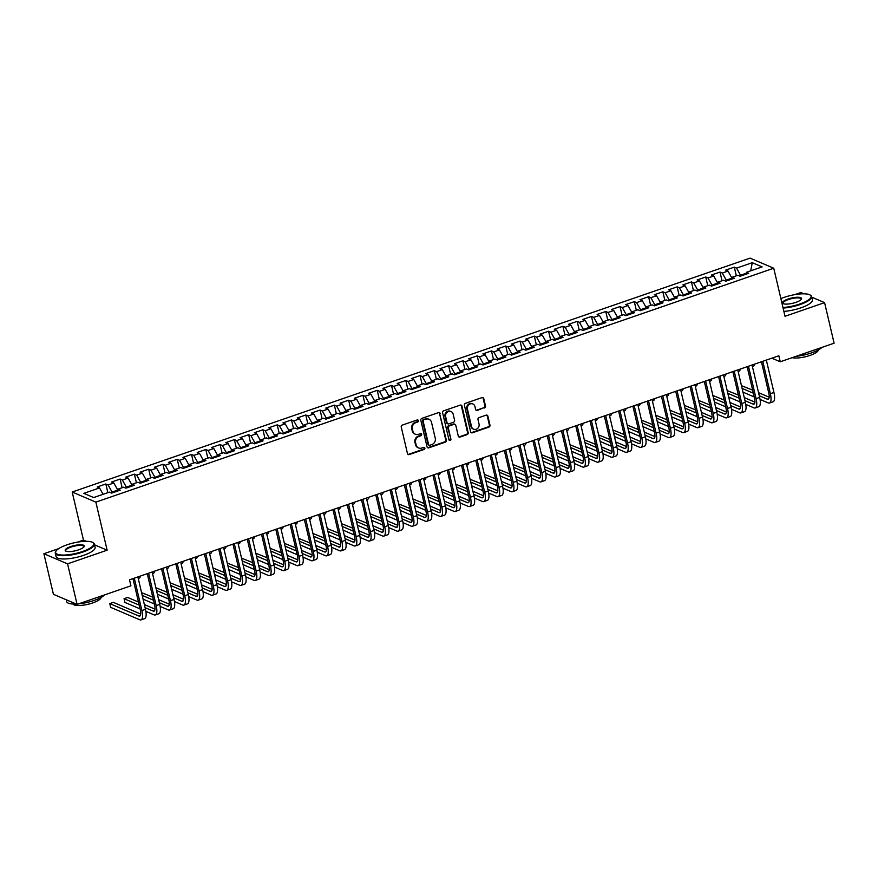 <?xml version="1.0" encoding="UTF-8"?>
<svg xmlns="http://www.w3.org/2000/svg" width="878" height="878" viewBox="0 0 878 878"><rect width="100%" height="100%" fill="white"/><g stroke="black" fill="none" stroke-linecap="round" stroke-linejoin="round"><path stroke-width="1.32" d="M418.433 420.661A1.097 0.999 113.1 0 0 417.204 419.958L402.311 425.106A1.569 1.416 113.1 0 0 401.257 427.059L407.48 453.597A1.569 1.416 113.1 0 0 409.225 454.584L424.118 449.448A1.097 0.999 113.1 0 0 424.315 447.407A1.097 0.999 113.1 0 0 423.635 447.385L421.703 448.054A5.038 4.544 113.1 0 1 416.117 444.883L415.601 442.666A5.038 4.544 113.1 0 1 418.982 436.399L420.902 435.74A1.097 0.999 113.1 0 0 421.1 433.688A1.097 0.999 113.1 0 0 420.419 433.677L418.488 434.336A5.038 4.544 113.1 0 1 412.901 431.164L412.386 428.958A5.038 4.544 113.1 0 1 415.755 422.691L417.687 422.022A1.097 0.999 113.1 0 0 418.433 420.661M415.404 434.259L414.767 433.984A5.038 4.544 113.1 0 1 412.254 430.9L411.738 428.683A5.038 4.544 113.1 0 1 415.118 422.417L417.05 421.758A1.097 0.999 113.1 0 0 417.533 419.904M407.963 454.387A1.569 1.416 113.1 0 0 408.588 454.321L423.481 449.174A1.097 0.999 113.1 0 0 423.964 447.33M418.619 447.967L417.983 447.692A5.038 4.544 113.1 0 1 415.481 444.608L414.954 442.391A5.038 4.544 113.1 0 1 418.334 436.125L420.266 435.466A1.097 0.999 113.1 0 0 420.749 433.622M484.447 407.996A1.569 1.416 113.1 0 0 485.501 406.042L483.756 398.59A1.569 1.416 113.1 0 0 482.011 397.602L465.472 403.309A1.569 1.416 113.1 0 0 464.407 405.263L470.641 431.811A1.569 1.416 113.1 0 0 472.386 432.799L488.925 427.092A1.569 1.416 113.1 0 0 489.979 425.128L487.872 416.139A1.569 1.416 113.1 0 0 486.127 415.151L479.048 417.588A1.569 1.416 113.1 0 0 477.994 419.552L479.037 424.008A4.214 3.797 113.1 0 1 473.637 429.177A4.214 3.797 113.1 0 1 471.541 426.598L467.436 409.126A4.214 3.797 113.1 0 1 472.847 403.957A4.214 3.797 113.1 0 1 474.943 406.536L475.624 409.444A1.569 1.416 113.1 0 0 477.369 410.443L483.811 407.721A1.569 1.416 113.1 0 0 484.865 405.768L483.119 398.316A1.569 1.416 113.1 0 0 482.637 397.536M778.841 355.766L129.527 579.809L130.932 585.813L77.088 604.393L67.573 563.841L107.138 550.188L95.867 502.128L773.748 268.229L785.02 316.289L824.585 302.636L834.1 343.199L780.257 361.78L778.841 355.766M440.152 413.637A1.569 1.416 113.1 0 0 438.407 412.649L421.868 418.356A1.569 1.416 113.1 0 0 420.814 420.31L427.037 446.847A1.569 1.416 113.1 0 0 428.782 447.846L445.322 442.128A1.569 1.416 113.1 0 0 446.386 440.174L439.516 413.362A1.569 1.416 113.1 0 0 439.033 412.583M443.664 410.827L460.215 405.12A1.569 1.416 113.1 0 1 461.96 406.119L468.183 432.656A1.569 1.416 113.1 0 1 467.129 434.61L460.05 437.057A1.569 1.416 113.1 0 1 458.294 436.059L455.77 425.303A1.569 1.416 113.1 0 0 454.025 424.304L449.327 425.929A1.569 1.416 113.1 0 0 448.274 427.893L450.897 439.088A1.097 0.999 113.1 0 1 449.492 440.449A1.097 0.999 113.1 0 1 448.943 439.768L442.611 412.792A1.569 1.416 113.1 0 1 443.664 410.827M95.867 502.128L72.194 492.02L750.075 258.121L773.748 268.229M107.851 492.657L105.821 483.997L97.249 486.95L99.521 487.927L83.816 493.348L93.672 497.552L109.377 492.13L111.649 493.096L120.22 490.144L117.948 489.167L123.666 487.202L125.938 488.168L134.51 485.216L132.238 484.239L137.945 482.274L140.217 483.24L148.788 480.288L146.516 479.311L152.234 477.347L154.506 478.312L163.067 475.36L160.795 474.383L166.513 472.419L168.785 473.385L177.356 470.421L175.084 469.456L180.791 467.491L183.063 468.457L191.634 465.494L189.363 464.528L195.081 462.552L197.352 463.529L205.924 460.566L203.652 459.6L209.359 457.625L211.631 458.601L220.202 455.638L217.931 454.672L223.649 452.697L225.92 453.674L234.492 450.71L232.22 449.745L237.927 447.769L240.199 448.746L248.77 445.783L246.498 444.817L252.216 442.841L254.488 443.818L263.06 440.855L260.788 439.889L266.495 437.913L268.767 438.89L277.338 435.927L275.066 434.961L280.784 432.986L283.056 433.962L291.617 430.999L289.345 430.033L295.063 428.058L297.335 429.024L305.906 426.071L303.634 425.106L309.341 423.13L311.613 424.096L320.185 421.144L317.913 420.178L323.631 418.202L325.903 419.168L334.474 416.216L332.202 415.25L337.909 413.275L340.181 414.24L348.753 411.288L346.481 410.322L352.199 408.347L354.471 409.313L363.042 406.36L360.77 405.384L366.477 403.419L368.749 404.385L377.32 401.433L375.049 400.456L380.767 398.491L383.038 399.457L391.599 396.505L389.327 395.528L395.045 393.563L397.317 394.529L405.888 391.577L403.617 390.6L409.324 388.636L411.595 389.602L420.167 386.649L417.895 385.672L423.613 383.708L425.885 384.674L434.456 381.721L432.185 380.745L437.892 378.78L440.163 379.746L448.735 376.794L446.463 375.817L452.181 373.852L454.453 374.818L463.024 371.855L460.752 370.889L466.459 368.925L468.731 369.89L477.303 366.927L475.031 365.961L480.749 363.986L483.021 364.963L491.581 361.999L489.32 361.034L495.027 359.058L497.299 360.035L505.871 357.072L503.599 356.106L509.317 354.13L511.578 355.107L520.149 352.144L517.877 351.178L523.595 349.203L525.867 350.179L534.439 347.216L532.167 346.25L537.874 344.275L540.146 345.252L548.717 342.288L546.445 341.322L552.163 339.347L554.435 340.324L563.007 337.361L560.735 336.395L566.442 334.419L568.714 335.396L577.285 332.433L575.013 331.467L580.731 329.491L583.003 330.457L591.574 327.505L589.303 326.539L595.01 324.564L597.281 325.529L605.853 322.577L603.581 321.611L609.299 319.636L611.571 320.602L620.131 317.649L617.86 316.684L623.578 314.708L625.849 315.674L634.421 312.722L632.149 311.756L637.856 309.78L640.128 310.746L648.699 307.794L646.428 306.817L652.145 304.853L654.417 305.818L662.989 302.866L660.717 301.889L666.424 299.925L668.696 300.891L677.267 297.938L674.995 296.962L680.713 294.997L682.985 295.963L691.557 293.011L689.285 292.034L694.992 290.069L697.264 291.035L705.835 288.083L703.563 287.106L709.281 285.141L711.553 286.107L720.114 283.155L717.842 282.178L723.56 280.214L725.832 281.179L734.403 278.227L732.131 277.25L737.838 275.286L740.11 276.252L748.682 273.288L746.41 272.323L745.971 274.232M105.821 483.997L108.093 484.963L113.811 482.999L117.751 490.034M122.141 487.729L120.11 479.07L111.539 482.022L113.811 482.999M120.11 479.07L122.382 480.036L128.089 478.06L132.029 485.106M136.419 482.801L134.389 474.142L125.817 477.094L128.089 478.06M134.389 474.142L136.661 475.108L142.379 473.132L146.319 480.178M150.709 477.873L148.678 469.214L140.107 472.166L142.379 473.132M148.678 469.214L150.95 470.18L156.657 468.204L160.597 475.25M164.987 472.946L162.957 464.286L154.385 467.239L156.657 468.204M162.957 464.286L165.229 465.252L170.947 463.277L174.876 470.323M179.277 468.007L177.246 459.359L168.675 462.311L170.947 463.277M177.246 459.359L179.518 460.324L185.225 458.349L189.165 465.395M193.555 463.079L191.525 454.431L182.953 457.383L185.225 458.349M191.525 454.431L193.797 455.397L199.515 453.421L203.444 460.467M207.834 458.151L205.803 449.492L197.243 452.455L199.515 453.421M205.803 449.492L208.075 450.469L213.793 448.493L217.733 455.539M222.123 453.224L220.093 444.564L211.521 447.528L213.793 448.493M220.093 444.564L222.364 445.541L228.071 443.566L232.011 450.612M236.401 448.296L234.371 439.637L225.8 442.6L228.071 443.566M234.371 439.637L236.643 440.613L242.361 438.638L246.301 445.684M250.691 443.368L248.661 434.709L240.089 437.672L242.361 438.638M248.661 434.709L250.932 435.686L256.639 433.71L260.579 440.756M264.969 438.44L262.939 429.781L254.368 432.744L256.639 433.71M262.939 429.781L265.211 430.758L270.929 428.782L274.858 435.828M279.259 433.512L277.228 424.853L268.657 427.816L270.929 428.782M277.228 424.853L279.5 425.83L285.207 423.854L289.147 430.9M293.537 428.585L291.507 419.925L282.935 422.889L285.207 423.854M291.507 419.925L293.779 420.902L299.497 418.927L303.426 425.973M307.816 423.657L305.785 414.998L297.225 417.961L299.497 418.927M305.785 414.998L308.057 415.963L313.775 413.999L317.715 421.045M322.105 418.729L320.075 410.07L311.503 413.033L313.775 413.999M320.075 410.07L322.347 411.036L328.054 409.071L331.994 416.117M336.384 413.801L334.353 405.142L325.782 408.094L328.054 409.071M334.353 405.142L336.625 406.108L342.343 404.143L346.283 411.189M350.673 408.874L348.643 400.214L340.071 403.167L342.343 404.143M348.643 400.214L350.915 401.18L356.622 399.216L360.562 406.262M364.952 403.946L362.921 395.287L354.35 398.239L356.622 399.216M362.921 395.287L365.193 396.252L370.911 394.288L374.851 401.334M379.241 399.018L377.211 390.359L368.639 393.311L370.911 394.288M377.211 390.359L379.483 391.325L385.19 389.36L389.13 396.395M393.52 394.09L391.489 385.431L382.918 388.383L385.19 389.36M391.489 385.431L393.761 386.397L399.479 384.432L403.408 391.467M407.809 389.163L405.779 380.503L397.207 383.456L399.479 384.432M405.779 380.503L408.04 381.469L413.757 379.494L417.698 386.539M422.088 384.235L420.057 375.575L411.486 378.528L413.757 379.494M420.057 375.575L422.329 376.541L428.036 374.566L431.976 381.612M436.366 379.307L434.336 370.648L425.775 373.6L428.036 374.566M434.336 370.648L436.607 371.613L442.325 369.638L446.265 376.684M450.655 374.379L448.625 365.72L440.054 368.672L442.325 369.638M448.625 365.72L450.897 366.686L456.604 364.71L460.544 371.756M464.934 369.44L462.904 360.792L454.332 363.744L456.604 364.71M462.904 360.792L465.175 361.758L470.893 359.782L474.833 366.828M479.223 364.513L477.193 355.864L468.622 358.817L470.893 359.782M477.193 355.864L479.465 356.83L485.172 354.855L489.112 361.901M493.502 359.585L491.471 350.926L482.9 353.889L485.172 354.855M491.471 350.926L493.743 351.902L499.461 349.927L503.39 356.973M507.791 354.657L505.761 345.998L497.189 348.961L499.461 349.927M505.761 345.998L508.033 346.975L513.74 344.999L517.68 352.045M522.07 349.729L520.039 341.07L511.468 344.033L513.74 344.999M520.039 341.07L522.311 342.047L528.029 340.071L531.958 347.117M536.348 344.802L534.318 336.142L525.757 339.106L528.029 340.071M534.318 336.142L536.59 337.119L542.308 335.144L546.248 342.19M550.638 339.874L548.607 331.215L540.036 334.178L542.308 335.144M548.607 331.215L550.879 332.191L556.586 330.216L560.526 337.262M564.916 334.946L562.886 326.287L554.314 329.25L556.586 330.216M562.886 326.287L565.158 327.264L570.876 325.288L574.816 332.334M579.206 330.018L577.175 321.359L568.604 324.322L570.876 325.288M577.175 321.359L579.447 322.336L585.154 320.36L589.094 327.406M593.484 325.09L591.454 316.431L582.882 319.394L585.154 320.36M591.454 316.431L593.726 317.397L599.444 315.432L603.373 322.478M607.774 320.163L605.743 311.503L597.172 314.456L599.444 315.432M605.743 311.503L608.015 312.469L613.722 310.505L617.662 317.551M622.052 315.235L620.022 306.576L611.45 309.528L613.722 310.505M620.022 306.576L622.293 307.541L628.011 305.577L631.94 312.623M636.341 310.307L634.3 301.648L625.74 304.6L628.011 305.577M634.3 301.648L636.572 302.614L642.29 300.649L646.23 307.695M650.62 305.379L648.59 296.72L640.018 299.672L642.29 300.649M648.59 296.72L650.861 297.686L656.568 295.721L660.508 302.767M664.898 300.452L662.868 291.792L654.297 294.745L656.568 295.721M662.868 291.792L665.14 292.758L670.858 290.794L674.798 297.829M679.188 295.524L677.157 286.865L668.586 289.817L670.858 290.794M677.157 286.865L679.429 287.83L685.136 285.866L689.076 292.901M693.466 290.596L691.436 281.937L682.865 284.889L685.136 285.866M691.436 281.937L693.708 282.903L699.426 280.927L703.366 287.973M707.756 285.668L705.725 277.009L697.154 279.961L699.426 280.927M705.725 277.009L707.997 277.975L713.704 275.999L717.644 283.045M722.034 280.74L720.004 272.081L711.432 275.033L713.704 275.999M720.004 272.081L722.276 273.047L727.994 271.072L731.923 278.117M736.324 275.813L734.293 267.153L725.722 270.106L727.994 271.072M734.293 267.153L736.565 268.119L752.27 262.698L762.126 266.901L746.41 272.323M732.131 277.25L731.681 279.16M746.19 273.267L740.527 275.22L740.725 276.043M736.565 268.119L740.527 275.22M752.27 262.698L750.701 270.841M717.842 282.178L717.403 284.088M731.912 278.194L726.249 280.148L726.435 280.971M722.276 273.047L726.249 280.148M703.563 287.106L703.113 289.016M717.622 283.122L711.959 285.076L712.157 285.899M707.997 277.975L711.959 285.076M689.285 292.034L688.835 293.943M703.344 288.05L697.681 290.003L697.867 290.827M693.708 282.903L697.681 290.003M674.995 296.962L674.556 298.871M689.065 292.978L683.391 294.931L683.589 295.754M679.429 287.83L683.391 294.931M660.717 301.889L660.267 303.799M674.776 297.905L669.113 299.859L669.31 300.682M665.14 292.758L669.113 299.859M646.428 306.817L645.988 308.727M660.497 302.833L654.834 304.787L655.021 305.61M650.861 297.686L654.834 304.787M632.149 311.756L631.699 313.655M646.208 307.761L640.545 309.714L640.742 310.538M636.572 302.614L640.545 309.714M617.86 316.684L617.421 318.582M631.93 312.689L626.266 314.642L626.453 315.465M622.293 307.541L626.266 314.642M603.581 321.611L603.131 323.51M617.64 317.616L611.977 319.57L612.175 320.393M608.015 312.469L611.977 319.57M589.303 326.539L588.853 328.438M603.362 322.544L597.698 324.498L597.885 325.321M593.726 317.397L597.698 324.498M575.013 331.467L574.563 333.377M589.083 327.472L583.409 329.426L583.607 330.249M579.447 322.336L583.409 329.426M560.735 336.395L560.285 338.304M574.794 332.4L569.131 334.364L569.317 335.176M565.158 327.264L569.131 334.364M546.445 341.322L546.006 343.232M560.515 337.328L554.841 339.292L555.039 340.115M550.879 332.191L554.841 339.292M532.167 346.25L531.717 348.16M546.226 342.266L540.563 344.22L540.76 345.043M536.59 337.119L540.563 344.22M517.877 351.178L517.438 353.088M531.947 347.194L526.284 349.148L526.471 349.971M522.311 342.047L526.284 349.148M503.599 356.106L503.149 358.015M517.658 352.122L511.995 354.075L512.192 354.899M508.033 346.975L511.995 354.075M489.32 361.034L488.87 362.943M503.379 357.05L497.716 359.003L497.903 359.826M493.743 351.902L497.716 359.003M475.031 365.961L474.581 367.871M489.09 361.977L483.427 363.931L483.624 364.754M479.465 356.83L483.427 363.931M460.752 370.889L460.302 372.799M474.811 366.905L469.148 368.859L469.335 369.682M465.175 361.758L469.148 368.859M446.463 375.817L446.024 377.727M460.533 371.833L454.859 373.787L455.056 374.61M450.897 366.686L454.859 373.787M432.185 380.745L431.735 382.654M446.243 376.761L440.58 378.714L440.778 379.537M436.607 371.613L440.58 378.714M417.895 385.672L417.456 387.582M431.965 381.689L426.302 383.642L426.488 384.465M422.329 376.541L426.302 383.642M403.617 390.6L403.167 392.51M417.676 386.616L412.012 388.57L412.21 389.393M408.04 381.469L412.012 388.57M389.327 395.528L388.888 397.438M403.397 391.544L397.734 393.498L397.921 394.321M393.761 386.397L397.734 393.498M375.049 400.456L374.599 402.365M389.108 396.472L383.445 398.425L383.642 399.249M379.483 391.325L383.445 398.425M360.77 405.384L360.32 407.293M374.829 401.4L369.166 403.353L369.353 404.176M365.193 396.252L369.166 403.353M346.481 410.322L346.031 412.221M360.551 406.327L354.877 408.281L355.074 409.104M350.915 401.18L354.877 408.281M332.202 415.25L331.752 417.149M346.261 411.255L340.598 413.209L340.785 414.032M336.625 406.108L340.598 413.209M317.913 420.178L317.474 422.077M331.983 416.183L326.309 418.137L326.506 418.96M322.347 411.036L326.309 418.137M303.634 425.106L303.184 427.004M317.693 421.111L312.03 423.064L312.228 423.887M308.057 415.963L312.03 423.064M289.345 430.033L288.906 431.943M303.415 426.039L297.752 427.992L297.938 428.815M293.779 420.902L297.752 427.992M275.066 434.961L274.616 436.871M289.125 430.966L283.462 432.931L283.66 433.743M279.5 425.83L283.462 432.931M260.788 439.889L260.338 441.799M274.847 435.894L269.184 437.859L269.37 438.682M265.211 430.758L269.184 437.859M246.498 444.817L246.049 446.726M260.557 440.833L254.894 442.786L255.092 443.609M250.932 435.686L254.894 442.786M232.22 449.745L231.77 451.654M246.279 445.761L240.616 447.714L240.802 448.537M236.643 440.613L240.616 447.714M217.931 454.672L217.492 456.582M232.001 450.688L226.326 452.642L226.524 453.465M222.364 445.541L226.326 452.642M203.652 459.6L203.202 461.51M217.711 455.616L212.048 457.57L212.246 458.393M208.075 450.469L212.048 457.57M189.363 464.528L188.924 466.437M203.433 460.544L197.769 462.497L197.956 463.321M193.797 455.397L197.769 462.497M175.084 469.456L174.634 471.365M189.143 465.472L183.48 467.425L183.678 468.248M179.518 460.324L183.48 467.425M160.795 474.383L160.356 476.293M174.865 470.399L169.202 472.353L169.388 473.176M165.229 465.252L169.202 472.353M146.516 479.311L146.066 481.221M160.575 475.327L154.912 477.281L155.11 478.104M150.95 470.18L154.912 477.281M132.238 484.239L131.788 486.149M146.297 480.255L140.634 482.209L140.82 483.032M136.661 475.108L140.634 482.209M117.948 489.167L117.509 491.076M132.018 485.183L126.344 487.136L126.542 487.959M122.382 480.036L126.344 487.136M117.729 490.111L112.066 492.064L112.263 492.887M108.093 484.963L112.066 492.064M771.839 358.18L780.257 361.78M824.585 302.636L811.788 297.181M803.908 293.812L800.912 292.539L794.82 294.635M58.749 548.618L43.9 553.733L67.573 563.841M43.9 553.733L53.415 594.296L77.088 604.393M86.329 541.309L83.465 540.091L77.516 542.143M83.465 540.091L72.194 492.02M99.521 487.927L103.088 494.303M107.138 550.188L94.517 544.799M427.52 447.637A1.569 1.416 113.1 0 0 428.146 447.571L444.685 441.864A1.569 1.416 113.1 0 0 445.739 439.9L439.516 413.362M423.887 419.882A1.097 0.999 113.1 0 0 423.152 421.253L428.618 444.553A1.097 0.999 113.1 0 0 429.836 445.245L431.877 444.542A5.038 4.544 113.1 0 0 435.258 438.276L431.515 422.351A5.038 4.544 113.1 0 0 425.929 419.179L423.251 419.607A1.097 0.999 113.1 0 0 422.516 420.979L423.152 421.253M429.166 445.223L428.53 444.948A1.097 0.999 113.1 0 1 427.981 444.279L422.516 420.979M429.013 419.267L428.365 418.993A5.038 4.544 113.1 0 0 425.281 418.916L425.929 419.179M423.251 419.607L425.281 418.916M458.777 436.849A1.569 1.416 113.1 0 0 459.403 436.783L466.481 434.336A1.569 1.416 113.1 0 0 467.546 432.382L461.323 405.845A1.569 1.416 113.1 0 0 460.84 405.054M454.991 424.337L454.354 424.063A1.569 1.416 113.1 0 0 453.388 424.041L448.691 425.654A1.569 1.416 113.1 0 0 447.637 427.619L450.897 439.088M449.196 440.24A1.097 0.999 113.1 0 0 450.26 438.824M453.158 414.131A4.214 3.797 113.1 0 0 446.957 412.419A4.214 3.797 113.1 0 0 445.651 416.721L447.1 422.878A1.569 1.416 113.1 0 0 448.845 423.865L453.542 422.241A1.569 1.416 113.1 0 0 454.595 420.288L453.158 414.131M451.062 411.552L450.414 411.277A4.214 3.797 113.1 0 0 445.014 416.446L445.651 416.721M447.879 423.844L447.242 423.569A1.569 1.416 113.1 0 1 446.463 422.603L445.014 416.446M476.106 410.235A1.569 1.416 113.1 0 0 476.732 410.169L483.811 407.721M472.847 403.957L472.199 403.682A4.214 3.797 113.1 0 0 466.8 408.852L467.436 409.126M473.637 429.177L472.99 428.903A4.214 3.797 113.1 0 1 470.893 426.324L466.8 408.852M471.124 432.591A1.569 1.416 113.1 0 0 471.749 432.525L488.289 426.818A1.569 1.416 113.1 0 0 489.342 424.853L487.235 415.865A1.569 1.416 113.1 0 0 486.752 415.074M140.721 614.051L113.35 602.374L109.783 603.603L110.661 607.356L139.745 619.769A12.029 4.039 -109 0 0 141.029 619.879A12.029 4.039 -109 0 0 141.907 610.55L134.301 578.163M141.029 619.879L144.596 618.65A12.029 4.039 -109 0 0 145.474 609.321L137.879 576.934M132.973 578.624L140.304 609.87A8.023 2.7 71 0 1 139.723 616.082A8.023 2.7 71 0 1 138.867 616.016L109.783 603.603M138.241 578.492L139.042 578.218A12.029 4.039 -109 0 0 140.425 576.056M152.531 573.564L153.321 573.29A12.029 4.039 -109 0 0 154.704 571.117M145.88 611.362L154.034 614.841A12.029 4.039 -109 0 0 155.307 614.951A12.029 4.039 -109 0 0 156.185 605.622L148.591 573.235M155.307 614.951L158.885 613.722A12.029 4.039 -109 0 0 159.752 604.393L152.157 571.995M147.252 573.696L154.583 604.942A8.023 2.7 71 0 1 154.001 611.154A8.023 2.7 71 0 1 153.145 611.088L145.079 607.642M155.011 609.123L144.365 604.58M138.472 602.067L127.639 597.446L124.061 598.675L124.95 602.429L140.074 608.882M139.196 605.129L124.061 598.675M160.158 606.435L168.313 609.914A12.029 4.039 -109 0 0 169.597 610.023A12.029 4.039 -109 0 0 170.464 600.695L162.869 568.307M169.597 610.023L173.164 608.794A12.029 4.039 -109 0 0 174.042 599.465L166.447 567.067M161.541 568.768L168.872 600.014A8.023 2.7 71 0 1 168.291 606.226A8.023 2.7 71 0 1 167.435 606.16L159.368 602.714M169.289 604.196L158.644 599.652M152.761 597.139L141.556 592.639M153.474 600.201L142.203 595.394M143.092 599.147L154.352 603.954M82.521 551.516A19.568 5.367 -13.2 0 0 92.629 542.417A19.568 5.367 -13.2 0 0 66.904 544.854A19.568 5.367 -13.2 0 0 56.093 550.978A19.568 5.367 -13.2 0 0 62.601 555.05A19.568 5.367 -13.2 0 0 82.521 551.516M92.629 542.417L93.167 542.725A20.051 5.498 166.8 0 1 94.341 544.053A20.051 5.498 166.8 0 1 82.817 552.053A20.051 5.498 166.8 0 1 55.292 553.217A20.051 5.498 166.8 0 1 55.742 551.494L56.093 550.978M78.614 549.847A9.79 2.678 166.8 0 1 65.751 551.066A9.79 2.678 166.8 0 1 70.811 546.522A9.79 2.678 166.8 0 1 80.765 544.755A9.79 2.678 166.8 0 1 84.014 546.785A9.79 2.678 166.8 0 1 78.614 549.847M83.805 547.06A9.307 2.546 -13.2 0 0 83.871 546.511A9.307 2.546 -13.2 0 0 71.107 547.049A9.307 2.546 -13.2 0 0 65.762 550.758A9.307 2.546 -13.2 0 0 66.059 551.219M104.592 594.911A20.051 5.498 166.8 0 1 94.155 600.42A20.051 5.498 166.8 0 1 78.779 603.812M101.058 597.435A14.443 3.962 166.8 0 1 92.728 602.912A14.443 3.962 166.8 0 1 73.006 604.009M94.341 544.053L95.109 547.356A20.051 5.498 166.8 0 1 83.586 555.357A20.051 5.498 166.8 0 1 56.071 556.52L55.292 553.217M76.166 604.009A20.051 5.498 166.8 0 1 66.64 601.584L66.212 599.751M782.956 307.487A19.568 5.367 -13.2 0 0 799.825 304.018A19.568 5.367 -13.2 0 0 809.933 294.909A19.568 5.367 -13.2 0 0 784.208 297.357A19.568 5.367 -13.2 0 0 780.882 298.619M809.933 294.909L810.482 295.217A20.051 5.498 166.8 0 1 811.645 296.555A20.051 5.498 166.8 0 1 800.121 304.545A20.051 5.498 166.8 0 1 783.099 308.079M795.918 302.35A9.79 2.678 166.8 0 1 783.055 303.569A9.79 2.678 166.8 0 1 788.115 299.014A9.79 2.678 166.8 0 1 798.069 297.247A9.79 2.678 166.8 0 1 801.318 299.288A9.79 2.678 166.8 0 1 795.918 302.35M801.109 299.552A9.307 2.546 -13.2 0 0 801.175 299.014A9.307 2.546 -13.2 0 0 788.411 299.552A9.307 2.546 -13.2 0 0 783.066 303.261A9.307 2.546 -13.2 0 0 783.363 303.711M821.896 347.403A20.051 5.498 166.8 0 1 811.459 352.912A20.051 5.498 166.8 0 1 796.083 356.314M818.362 349.938A14.443 3.962 166.8 0 1 810.032 355.414A14.443 3.962 166.8 0 1 792.197 357.653M811.645 296.555L812.424 299.859A20.051 5.498 166.8 0 1 800.89 307.849A20.051 5.498 166.8 0 1 783.867 311.383M166.809 568.637L167.61 568.362A12.029 4.039 -109 0 0 168.982 566.189M181.087 563.709L181.889 563.435A12.029 4.039 -109 0 0 183.272 561.261M174.448 601.507L182.591 604.986A12.029 4.039 -109 0 0 183.875 605.096A12.029 4.039 -109 0 0 184.753 595.767L177.158 563.38M183.875 605.096L187.453 603.866A12.029 4.039 -109 0 0 188.32 594.538L180.725 562.139M175.819 563.841L183.151 595.086A8.023 2.7 71 0 1 182.569 601.298A8.023 2.7 71 0 1 181.713 601.232L173.646 597.786M183.579 599.268L172.933 594.724M167.039 592.211L155.845 587.711M167.753 595.273L156.493 590.466M157.371 594.219L168.642 599.026M188.726 596.579L196.881 600.058A12.029 4.039 -109 0 0 198.165 600.168A12.029 4.039 -109 0 0 199.032 590.839L191.437 558.452M198.165 600.168L201.731 598.928A12.029 4.039 -109 0 0 202.609 589.61L195.004 557.212M190.109 558.902L197.44 590.159A8.023 2.7 71 0 1 196.848 596.371A8.023 2.7 71 0 1 196.003 596.305L187.925 592.859M197.857 594.34L187.212 589.796M181.318 587.283L170.123 582.783M182.042 590.345L170.771 585.538M171.649 589.292L182.92 594.099M195.377 558.781L196.167 558.507A12.029 4.039 -109 0 0 197.55 556.334M203.016 591.651L211.159 595.13A12.029 4.039 -109 0 0 212.443 595.24A12.029 4.039 -109 0 0 213.321 585.911L205.726 553.524M212.443 595.24L216.01 594A12.029 4.039 -109 0 0 216.888 584.682L209.293 552.284M204.387 553.974L211.719 585.231A8.023 2.7 71 0 1 211.137 591.443A8.023 2.7 71 0 1 210.281 591.377L202.214 587.931M212.136 589.412L201.49 584.869M195.607 582.355L184.413 577.856M196.321 585.417L185.06 580.61M185.938 584.364L197.21 589.171M209.655 553.853L210.457 553.568A12.029 4.039 -109 0 0 211.839 551.406M217.294 586.723L225.448 590.203A12.029 4.039 -109 0 0 226.733 590.312A12.029 4.039 -109 0 0 227.6 580.984L220.005 548.585M226.733 590.312L230.299 589.072A12.029 4.039 -109 0 0 231.177 579.754L223.572 547.356M218.677 549.046L225.997 580.303A8.023 2.7 71 0 1 225.416 586.515A8.023 2.7 71 0 1 224.559 586.449L216.493 583.003M226.425 584.485L215.779 579.941M209.886 577.428L198.691 572.928M210.61 580.49L199.339 575.683M200.217 579.436L211.488 584.243M223.945 548.915L224.735 548.64A12.029 4.039 -109 0 0 226.118 546.478M231.572 581.796L239.727 585.275A12.029 4.039 -109 0 0 241.011 585.385A12.029 4.039 -109 0 0 241.889 576.056L234.283 543.658M241.011 585.385L244.578 584.144A12.029 4.039 -109 0 0 245.456 574.827L237.861 542.428M232.955 544.119L240.287 575.375A8.023 2.7 71 0 1 239.705 581.587A8.023 2.7 71 0 1 238.849 581.521L230.782 578.075M240.704 579.557L230.058 575.013M224.175 572.5L212.981 568M224.889 575.562L213.628 570.755M214.506 574.508L225.767 579.315M238.223 543.987L239.025 543.712A12.029 4.039 -109 0 0 240.407 541.55M245.862 576.868L254.016 580.347A12.029 4.039 -109 0 0 255.289 580.457A12.029 4.039 -109 0 0 256.167 571.128L248.573 538.73M255.289 580.457L258.867 579.217A12.029 4.039 -109 0 0 259.734 569.899L252.14 537.501M247.245 539.191L254.565 570.448A8.023 2.7 71 0 1 253.983 576.659A8.023 2.7 71 0 1 253.127 576.583L245.061 573.147M254.993 574.629L244.347 570.085M238.454 567.572L227.259 563.072M239.178 570.634L227.907 565.827M228.785 569.581L240.056 574.388M252.513 539.059L253.303 538.785A12.029 4.039 -109 0 0 254.686 536.623M260.14 571.94L268.295 575.419A12.029 4.039 -109 0 0 269.579 575.518A12.029 4.039 -109 0 0 270.457 566.2L262.851 533.802M269.579 575.518L273.146 574.289A12.029 4.039 -109 0 0 274.024 564.96L266.429 532.573M261.523 534.263L268.855 565.52A8.023 2.7 71 0 1 268.273 571.732A8.023 2.7 71 0 1 267.417 571.655L259.35 568.22M269.272 569.701L258.626 565.158M252.743 562.644L241.549 558.145M253.457 565.706L242.185 560.888M243.074 564.653L254.335 569.46M266.791 534.131L267.592 533.857A12.029 4.039 -109 0 0 268.964 531.695M274.43 567.012L282.573 570.491A12.029 4.039 -109 0 0 283.857 570.59A12.029 4.039 -109 0 0 284.735 561.272L277.141 528.874M283.857 570.59L287.435 569.361A12.029 4.039 -109 0 0 288.302 560.032L280.708 527.645M275.802 529.335L283.133 560.581A8.023 2.7 71 0 1 282.551 566.804A8.023 2.7 71 0 1 281.695 566.727L273.629 563.292M283.561 564.774L272.915 560.23M267.022 557.717L255.827 553.217M267.735 560.779L256.475 555.961M257.353 559.725L268.624 564.532M281.07 529.204L281.871 528.929A12.029 4.039 -109 0 0 283.254 526.767M288.708 562.085L296.863 565.553A12.029 4.039 -109 0 0 298.147 565.662A12.029 4.039 -109 0 0 299.014 556.345L291.419 523.946M298.147 565.662L301.714 564.433A12.029 4.039 -109 0 0 302.592 555.105L294.997 522.717M290.091 524.407L297.422 555.653A8.023 2.7 71 0 1 296.841 561.876A8.023 2.7 71 0 1 295.985 561.799L287.907 558.364M297.84 559.846L287.194 555.302M281.3 552.789L270.106 548.278M282.025 555.851L270.753 551.033M271.631 554.797L282.903 559.604M295.359 524.276L296.149 524.001A12.029 4.039 -109 0 0 297.532 521.839M302.998 557.146L311.141 560.625A12.029 4.039 -109 0 0 312.425 560.735A12.029 4.039 -109 0 0 313.303 551.417L305.709 519.019M312.425 560.735L316.003 559.505A12.029 4.039 -109 0 0 316.87 550.177L309.275 517.79M304.37 519.48L311.701 550.726A8.023 2.7 71 0 1 311.119 556.948A8.023 2.7 71 0 1 310.263 556.871L302.197 553.436M312.129 554.907L301.472 550.363M295.59 547.85L284.395 543.35M296.303 550.923L285.043 546.105M285.921 549.869L297.192 554.676M309.638 519.348L310.439 519.074A12.029 4.039 -109 0 0 311.822 516.912M317.276 552.218L325.431 555.697A12.029 4.039 -109 0 0 326.715 555.807A12.029 4.039 -109 0 0 327.582 546.489L319.987 514.091M326.715 555.807L330.282 554.578A12.029 4.039 -109 0 0 331.16 545.249L323.554 512.862M318.659 514.552L325.99 545.798A8.023 2.7 71 0 1 325.398 552.021A8.023 2.7 71 0 1 324.553 551.944L316.475 548.498M326.407 549.979L315.762 545.436M309.868 542.922L298.674 538.423M310.592 545.984L299.321 541.177M300.199 544.931L311.471 549.749M323.927 514.42L324.717 514.146A12.029 4.039 -109 0 0 326.1 511.984M331.566 547.29L339.709 550.769A12.029 4.039 -109 0 0 340.993 550.879A12.029 4.039 -109 0 0 341.871 541.55L334.266 509.163M340.993 550.879L344.56 549.65A12.029 4.039 -109 0 0 345.438 540.321L337.843 507.934M332.938 509.624L340.269 540.87A8.023 2.7 71 0 1 339.687 547.093A8.023 2.7 71 0 1 338.831 547.016L330.765 543.57M340.686 545.051L330.04 540.508M324.158 537.994L312.963 533.495M324.871 541.057L313.611 536.249M314.489 540.003L325.749 544.821M338.206 509.492L339.007 509.218A12.029 4.039 -109 0 0 340.39 507.056M345.844 542.363L353.999 545.842A12.029 4.039 -109 0 0 355.272 545.951A12.029 4.039 -109 0 0 356.15 536.623L348.555 504.235M355.272 545.951L358.85 544.722A12.029 4.039 -109 0 0 359.728 535.393L352.122 503.006M347.227 504.696L354.547 535.942A8.023 2.7 71 0 1 353.966 542.165A8.023 2.7 71 0 1 353.11 542.088L345.043 538.642M354.975 540.124L344.33 535.58M338.436 533.067L327.242 528.567M339.16 536.129L327.889 531.322M328.767 535.075L340.038 539.893M352.495 504.565L353.285 504.29A12.029 4.039 -109 0 0 354.668 502.128M360.123 537.435L368.277 540.914A12.029 4.039 -109 0 0 369.561 541.024A12.029 4.039 -109 0 0 370.439 531.695L362.834 499.308M369.561 541.024L373.128 539.794A12.029 4.039 -109 0 0 374.006 530.466L366.411 498.078M361.506 499.769L368.837 531.014A8.023 2.7 71 0 1 368.255 537.237A8.023 2.7 71 0 1 367.399 537.16L359.332 533.714M369.254 535.196L358.608 530.652M352.726 528.139L341.531 523.639M353.439 531.201L342.168 526.394M343.057 530.147L354.317 534.954M366.774 499.637L367.575 499.362A12.029 4.039 -109 0 0 368.958 497.2M374.412 532.507L382.567 535.986A12.029 4.039 -109 0 0 383.84 536.096A12.029 4.039 -109 0 0 384.718 526.767L377.123 494.38M383.84 536.096L387.417 534.867A12.029 4.039 -109 0 0 388.285 525.538L380.69 493.151M375.784 494.841L383.115 526.087A8.023 2.7 71 0 1 382.534 532.309A8.023 2.7 71 0 1 381.678 532.233L373.611 528.786M383.543 530.268L372.898 525.724M367.004 523.211L355.809 518.711M367.728 526.273L356.457 521.466M357.335 525.22L368.606 530.027M381.063 494.709L381.853 494.435A12.029 4.039 -109 0 0 383.236 492.273M388.691 527.579L396.845 531.058A12.029 4.039 -109 0 0 398.129 531.168A12.029 4.039 -109 0 0 398.996 521.839L391.401 489.452M398.129 531.168L401.696 529.939A12.029 4.039 -109 0 0 402.574 520.61L394.979 488.223M390.073 489.913L397.405 521.159A8.023 2.7 71 0 1 396.823 527.382A8.023 2.7 71 0 1 395.967 527.305L387.9 523.859M397.822 525.34L387.176 520.797M381.293 518.283L370.088 513.784M382.007 521.345L370.736 516.538M371.624 520.292L382.885 525.099M395.341 489.781L396.143 489.507A12.029 4.039 -109 0 0 397.514 487.345M402.98 522.651L411.123 526.131A12.029 4.039 -109 0 0 412.408 526.24A12.029 4.039 -109 0 0 413.286 516.912L405.691 484.524M412.408 526.24L415.985 525.011A12.029 4.039 -109 0 0 416.852 515.682L409.258 483.295M404.352 484.985L411.683 516.231A8.023 2.7 71 0 1 411.102 522.454A8.023 2.7 71 0 1 410.245 522.377L402.179 518.931M412.111 520.413L401.465 515.869M395.572 513.356L384.377 508.856M396.285 516.418L385.025 511.611M385.903 515.364L397.174 520.171M409.62 484.854L410.421 484.579A12.029 4.039 -109 0 0 411.804 482.417M417.259 517.724L425.413 521.203A12.029 4.039 -109 0 0 426.697 521.312A12.029 4.039 -109 0 0 427.564 511.984L419.969 479.597M426.697 521.312L430.264 520.083A12.029 4.039 -109 0 0 431.142 510.755L423.536 478.367M418.641 480.057L425.973 511.303A8.023 2.7 71 0 1 425.38 517.515A8.023 2.7 71 0 1 424.535 517.449L416.457 514.003M426.39 515.485L415.744 510.941M409.85 508.428L398.656 503.928M410.575 511.49L399.303 506.683M400.181 510.436L411.453 515.243M423.909 479.926L424.7 479.651A12.029 4.039 -109 0 0 426.082 477.489M431.548 512.796L439.691 516.275A12.029 4.039 -109 0 0 440.975 516.385A12.029 4.039 -109 0 0 441.853 507.056L434.259 474.669M440.975 516.385L444.542 515.156A12.029 4.039 -109 0 0 445.42 505.827L437.826 473.429M432.92 475.13L440.251 506.376A8.023 2.7 71 0 1 439.669 512.587A8.023 2.7 71 0 1 438.813 512.522L430.747 509.075M440.668 510.557L430.022 506.013M424.14 503.5L412.945 499M424.853 506.562L413.593 501.755M414.471 505.508L425.742 510.316M438.188 474.998L438.989 474.724A12.029 4.039 -109 0 0 440.372 472.551M445.826 507.868L453.981 511.347A12.029 4.039 -109 0 0 455.265 511.457A12.029 4.039 -109 0 0 456.132 502.128L448.537 469.741M455.265 511.457L458.832 510.228A12.029 4.039 -109 0 0 459.71 500.899L452.104 468.501M447.209 470.202L454.53 501.448A8.023 2.7 71 0 1 453.948 507.66A8.023 2.7 71 0 1 453.092 507.594L445.025 504.148M454.958 505.629L444.312 501.086M438.418 498.572L427.224 494.073M439.143 501.634L427.871 496.827M428.749 500.581L440.021 505.388M452.477 470.07L453.267 469.796A12.029 4.039 -109 0 0 454.65 467.623M460.105 502.94L468.259 506.419A12.029 4.039 -109 0 0 469.543 506.529A12.029 4.039 -109 0 0 470.421 497.2L462.816 464.813M469.543 506.529L473.11 505.3A12.029 4.039 -109 0 0 473.988 495.971L466.394 463.573M461.488 465.274L468.819 496.52A8.023 2.7 71 0 1 468.237 502.732A8.023 2.7 71 0 1 467.381 502.666L459.315 499.22M469.236 500.701L458.59 496.158M452.708 493.645L441.513 489.145M453.421 496.707L442.15 491.899M443.039 495.653L454.299 500.46M466.756 465.142L467.557 464.868A12.029 4.039 -109 0 0 468.94 462.695M474.394 498.013L482.549 501.492A12.029 4.039 -109 0 0 483.822 501.601A12.029 4.039 -109 0 0 484.7 492.273L477.105 459.885M483.822 501.601L487.4 500.361A12.029 4.039 -109 0 0 488.267 491.043L480.672 458.645M475.766 460.335L483.098 491.592A8.023 2.7 71 0 1 482.516 497.804A8.023 2.7 71 0 1 481.66 497.738L473.593 494.292M483.526 495.774L472.88 491.23M466.986 488.717L455.792 484.217M467.711 491.779L456.439 486.972M457.317 490.725L468.589 495.532M481.045 460.215L481.835 459.94A12.029 4.039 -109 0 0 483.218 457.767M488.673 493.085L496.827 496.564A12.029 4.039 -109 0 0 498.111 496.674A12.029 4.039 -109 0 0 498.989 487.345L491.384 454.958M498.111 496.674L501.678 495.433A12.029 4.039 -109 0 0 502.556 486.116L494.962 453.717M490.056 455.408L497.387 486.664A8.023 2.7 71 0 1 496.805 492.876A8.023 2.7 71 0 1 495.949 492.81L487.883 489.364M497.804 490.846L487.158 486.302M481.276 483.789L470.07 479.289M481.989 486.851L470.718 482.044M471.607 485.797L482.867 490.604M495.324 455.276L496.125 455.002A12.029 4.039 -109 0 0 497.497 452.839M502.962 488.157L511.106 491.636A12.029 4.039 -109 0 0 512.39 491.746A12.029 4.039 -109 0 0 513.268 482.417L505.673 450.019M512.39 491.746L515.968 490.506A12.029 4.039 -109 0 0 516.835 481.188L509.24 448.79M504.334 450.48L511.665 481.737A8.023 2.7 71 0 1 511.084 487.948A8.023 2.7 71 0 1 510.228 487.883L502.161 484.436M512.093 485.918L501.448 481.374M495.554 478.861L484.36 474.361M496.268 481.923L485.007 477.116M485.885 480.87L497.157 485.677M509.602 450.348L510.403 450.074A12.029 4.039 -109 0 0 511.786 447.912M517.241 483.229L525.395 486.708A12.029 4.039 -109 0 0 526.679 486.818A12.029 4.039 -109 0 0 527.546 477.489L519.952 445.091M526.679 486.818L530.246 485.578A12.029 4.039 -109 0 0 531.124 476.26L523.529 443.862M518.624 445.552L525.955 476.809A8.023 2.7 71 0 1 525.373 483.021A8.023 2.7 71 0 1 524.517 482.955L516.44 479.509M526.372 480.99L515.726 476.447M509.833 473.933L498.638 469.434M510.557 476.995L499.286 472.188M500.164 475.942L511.435 480.749M523.892 445.42L524.682 445.146A12.029 4.039 -109 0 0 526.065 442.984M531.53 478.301L539.674 481.781A12.029 4.039 -109 0 0 540.958 481.89A12.029 4.039 -109 0 0 541.836 472.562L534.241 440.163M540.958 481.89L544.536 480.65A12.029 4.039 -109 0 0 545.403 471.332L537.808 438.934M532.902 440.624L540.233 471.881A8.023 2.7 71 0 1 539.652 478.093A8.023 2.7 71 0 1 538.796 478.016L530.729 474.581M540.661 476.063L530.005 471.519M524.122 469.006L512.928 464.506M524.835 472.068L513.575 467.261M514.453 471.014L525.724 475.821M538.17 440.493L538.971 440.218A12.029 4.039 -109 0 0 540.354 438.056M545.809 473.374L553.963 476.853A12.029 4.039 -109 0 0 555.247 476.952A12.029 4.039 -109 0 0 556.114 467.634L548.52 435.236M555.247 476.952L558.814 475.722A12.029 4.039 -109 0 0 559.692 466.394L552.086 434.006M547.192 435.697L554.523 466.953A8.023 2.7 71 0 1 553.93 473.165A8.023 2.7 71 0 1 553.085 473.088L545.008 469.653M554.94 471.135L544.294 466.591M538.401 464.078L527.206 459.578M539.125 467.14L527.854 462.322M528.732 466.086L540.003 470.893M552.46 435.565L553.25 435.29A12.029 4.039 -109 0 0 554.633 433.128M560.098 468.446L568.242 471.925A12.029 4.039 -109 0 0 569.526 472.024A12.029 4.039 -109 0 0 570.404 462.706L562.798 430.308M569.526 472.024L573.093 470.795A12.029 4.039 -109 0 0 573.971 461.466L566.376 429.079M561.47 430.769L568.801 462.015A8.023 2.7 71 0 1 568.22 468.237A8.023 2.7 71 0 1 567.364 468.161L559.297 464.725M569.218 466.207L558.573 461.663M552.69 459.15L541.496 454.65M553.403 462.212L542.143 457.394M543.021 461.159L554.281 465.966M566.738 430.637L567.539 430.363A12.029 4.039 -109 0 0 568.922 428.201M574.377 463.518L582.531 466.986A12.029 4.039 -109 0 0 583.804 467.096A12.029 4.039 -109 0 0 584.682 457.778L577.087 425.38M583.804 467.096L587.382 465.867A12.029 4.039 -109 0 0 588.249 456.538L580.654 424.151M575.759 425.841L583.08 457.087A8.023 2.7 71 0 1 582.498 463.31A8.023 2.7 71 0 1 581.642 463.233L573.575 459.798M583.508 461.279L572.862 456.736M566.968 454.222L555.774 449.712M567.693 457.284L556.422 452.466M557.3 456.231L568.571 461.038M581.027 425.709L581.818 425.435A12.029 4.039 -109 0 0 583.201 423.273M588.655 458.579L596.81 462.058A12.029 4.039 -109 0 0 598.094 462.168A12.029 4.039 -109 0 0 598.972 452.85L591.366 420.452M598.094 462.168L601.66 460.939A12.029 4.039 -109 0 0 602.538 451.61L594.944 419.223M590.038 420.913L597.369 452.159A8.023 2.7 71 0 1 596.788 458.382A8.023 2.7 71 0 1 595.932 458.305L587.865 454.87M597.786 456.34L587.141 451.797M581.258 449.284L570.063 444.784M581.971 452.357L570.7 447.539M571.589 451.292L582.849 456.11M595.306 420.781L596.107 420.507A12.029 4.039 -109 0 0 597.49 418.345M602.945 453.652L611.088 457.131A12.029 4.039 -109 0 0 612.372 457.24A12.029 4.039 -109 0 0 613.25 447.923L605.655 415.524M612.372 457.24L615.95 456.011A12.029 4.039 -109 0 0 616.817 446.682L609.222 414.295M604.316 415.985L611.648 447.231A8.023 2.7 71 0 1 611.066 453.454A8.023 2.7 71 0 1 610.21 453.377L602.143 449.931M612.076 451.413L601.43 446.869M595.536 444.356L584.342 439.856M596.261 447.418L584.989 442.611M585.867 446.364L597.139 451.182M609.584 415.854L610.386 415.579A12.029 4.039 -109 0 0 611.768 413.417M617.223 448.724L625.377 452.203A12.029 4.039 -109 0 0 626.662 452.313A12.029 4.039 -109 0 0 627.529 442.984L619.934 410.597M626.662 452.313L630.228 451.083A12.029 4.039 -109 0 0 631.106 441.755L623.512 409.367M618.606 411.058L625.937 442.303A8.023 2.7 71 0 1 625.355 448.526A8.023 2.7 71 0 1 624.499 448.449L616.433 445.003M626.354 446.485L615.708 441.941M609.815 439.428L598.62 434.928M610.539 442.49L599.268 437.683M600.157 441.436L611.417 446.254M623.874 410.926L624.675 410.652A12.029 4.039 -109 0 0 626.047 408.489M631.512 443.796L639.656 447.275A12.029 4.039 -109 0 0 640.94 447.385A12.029 4.039 -109 0 0 641.818 438.056L634.223 405.669M640.94 447.385L644.518 446.156A12.029 4.039 -109 0 0 645.385 436.827L637.79 404.44M632.884 406.13L640.216 437.376A8.023 2.7 71 0 1 639.634 443.599A8.023 2.7 71 0 1 638.778 443.522L630.711 440.076M640.644 441.557L629.987 437.014M624.104 434.5L612.91 430M624.818 437.562L613.557 432.755M614.435 436.509L625.707 441.327M638.152 405.998L638.954 405.724A12.029 4.039 -109 0 0 640.336 403.562M645.791 438.868L653.945 442.347A12.029 4.039 -109 0 0 655.229 442.457A12.029 4.039 -109 0 0 656.096 433.128L648.502 400.741M655.229 442.457L658.796 441.228A12.029 4.039 -109 0 0 659.674 431.899L652.069 399.512M647.174 401.202L654.505 432.448A8.023 2.7 71 0 1 653.912 438.671A8.023 2.7 71 0 1 653.067 438.594L644.99 435.148M654.922 436.629L644.276 432.086M638.383 429.572L627.188 425.073M639.107 432.634L627.836 427.827M628.714 431.581L639.985 436.388M652.442 401.07L653.232 400.796A12.029 4.039 -109 0 0 654.615 398.634M660.08 433.941L668.224 437.42A12.029 4.039 -109 0 0 669.508 437.529A12.029 4.039 -109 0 0 670.386 428.201L662.791 395.813M669.508 437.529L673.075 436.3A12.029 4.039 -109 0 0 673.953 426.971L666.358 394.584M661.452 396.274L668.784 427.52A8.023 2.7 71 0 1 668.202 433.743A8.023 2.7 71 0 1 667.346 433.666L659.279 430.22M669.201 431.702L658.555 427.158M652.672 424.645L641.478 420.145M653.386 427.707L642.125 422.9M643.003 426.653L654.275 431.46M666.72 396.143L667.521 395.868A12.029 4.039 -109 0 0 668.904 393.706M674.359 429.013L682.513 432.492A12.029 4.039 -109 0 0 683.797 432.602A12.029 4.039 -109 0 0 684.664 423.273L677.07 390.886M683.797 432.602L687.364 431.372A12.029 4.039 -109 0 0 688.242 422.044L680.637 389.656M675.742 391.347L683.062 422.592A8.023 2.7 71 0 1 682.48 428.815A8.023 2.7 71 0 1 681.624 428.738L673.558 425.292M683.49 426.774L672.844 422.23M666.951 419.717L655.756 415.217M667.675 422.779L656.404 417.972M657.282 421.725L668.553 426.532M681.01 391.215L681.8 390.94A12.029 4.039 -109 0 0 683.183 388.778M688.637 424.085L696.792 427.564A12.029 4.039 -109 0 0 698.076 427.674A12.029 4.039 -109 0 0 698.954 418.345L691.348 385.958M698.076 427.674L701.643 426.445A12.029 4.039 -109 0 0 702.521 417.116L694.926 384.729M690.02 386.419L697.351 417.665A8.023 2.7 71 0 1 696.77 423.887A8.023 2.7 71 0 1 695.914 423.811L687.847 420.364M697.769 421.846L687.123 417.302M681.24 414.789L670.046 410.289M681.954 417.851L670.682 413.044M671.571 416.798L682.832 421.605M695.288 386.287L696.089 386.013A12.029 4.039 -109 0 0 697.472 383.851M702.927 419.157L711.081 422.636A12.029 4.039 -109 0 0 712.354 422.746A12.029 4.039 -109 0 0 713.232 413.417L705.638 381.03M712.354 422.746L715.932 421.517A12.029 4.039 -109 0 0 716.799 412.188L709.205 379.801M704.299 381.491L711.63 412.737A8.023 2.7 71 0 1 711.048 418.949A8.023 2.7 71 0 1 710.192 418.883L702.126 415.437M712.058 416.918L701.412 412.375M695.519 409.861L684.324 405.362M696.243 412.923L684.972 408.116M685.85 411.87L697.121 416.677M709.578 381.359L710.368 381.085A12.029 4.039 -109 0 0 711.751 378.923M717.205 414.229L725.36 417.709A12.029 4.039 -109 0 0 726.644 417.818A12.029 4.039 -109 0 0 727.511 408.489L719.916 376.102M726.644 417.818L730.211 416.589A12.029 4.039 -109 0 0 731.089 407.26L723.494 374.862M718.588 376.563L725.919 407.809A8.023 2.7 71 0 1 725.338 414.021A8.023 2.7 71 0 1 724.482 413.955L716.415 410.509M726.336 411.991L715.691 407.447M709.808 404.934L698.603 400.434M710.521 407.996L699.25 403.189M700.139 406.942L711.399 411.749M723.856 376.432L724.657 376.157A12.029 4.039 -109 0 0 726.029 373.984M731.495 409.302L739.638 412.781A12.029 4.039 -109 0 0 740.922 412.89A12.029 4.039 -109 0 0 741.8 403.562L734.206 371.174M740.922 412.89L744.5 411.661A12.029 4.039 -109 0 0 745.367 402.333L737.772 369.934M732.867 371.635L740.198 402.881A8.023 2.7 71 0 1 739.616 409.093A8.023 2.7 71 0 1 738.76 409.027L730.694 405.581M740.626 407.063L729.98 402.519M724.087 400.006L712.892 395.506M724.8 403.068L713.54 398.261M714.418 402.014L725.689 406.821M738.135 371.504L738.936 371.229A12.029 4.039 -109 0 0 740.319 369.056M745.773 404.374L753.928 407.853A12.029 4.039 -109 0 0 755.212 407.963A12.029 4.039 -109 0 0 756.079 398.634L748.484 366.247M755.212 407.963L758.779 406.723A12.029 4.039 -109 0 0 759.657 397.405L752.051 365.007M747.156 366.697L754.487 397.954A8.023 2.7 71 0 1 753.895 404.165A8.023 2.7 71 0 1 753.05 404.099L744.972 400.653M754.904 402.135L744.259 397.591M738.365 395.078L727.171 390.578M739.089 398.14L727.818 393.333M728.696 397.086L739.967 401.894M752.424 366.576L753.214 366.302A12.029 4.039 -109 0 0 754.597 364.129M760.063 399.446L768.206 402.925A12.029 4.039 -109 0 0 769.49 403.035A12.029 4.039 -109 0 0 770.368 393.706L762.773 361.319M769.49 403.035L773.057 401.795A12.029 4.039 -109 0 0 773.935 392.477L766.34 360.079M761.435 361.769L768.766 393.026A8.023 2.7 71 0 1 768.184 399.238A8.023 2.7 71 0 1 767.328 399.172L759.261 395.726M769.183 397.207L758.537 392.664M752.655 390.15L741.46 385.651M753.368 393.212L742.108 388.405M742.986 392.159L754.257 396.966M415.118 422.417L415.755 422.691M411.738 428.683L412.386 428.958M412.254 430.9L412.901 431.164M420.266 435.466L420.902 435.74M418.334 436.125L418.982 436.399M414.954 442.391L415.601 442.666M415.481 444.608L416.117 444.883M423.481 449.174L424.118 449.448M408.588 454.321L409.225 454.584M417.05 421.758L417.687 422.022M445.739 439.9L446.386 440.174M444.685 441.864L445.322 442.128M428.146 447.571L428.782 447.846M427.981 444.279L428.618 444.553M461.323 405.845L461.96 406.119M467.546 432.382L468.183 432.656M466.481 434.336L467.129 434.61M459.403 436.783L460.05 437.057M453.388 424.041L454.025 424.304M448.691 425.654L449.327 425.929M447.637 427.619L448.274 427.893M446.463 422.603L447.1 422.878M476.732 410.169L477.369 410.443M470.893 426.324L471.541 426.598M487.235 415.865L487.872 416.139M489.342 424.853L489.979 425.128M488.289 426.818L488.925 427.092M471.749 432.525L472.386 432.799M483.119 398.316L483.756 398.59M484.865 405.768L485.501 406.042M141.907 610.55L145.474 609.321M138.867 616.016L140.348 615.5M156.185 605.622L159.752 604.393M153.145 611.088L154.627 610.572M170.464 600.695L174.042 599.465M167.435 606.16L168.916 605.644M184.753 595.767L188.32 594.538M181.713 601.232L183.195 600.717M199.032 590.839L202.609 589.61M196.003 596.305L197.484 595.789M213.321 585.911L216.888 584.682M210.281 591.377L211.763 590.861M227.6 580.984L231.177 579.754M224.559 586.449L226.052 585.933M241.889 576.056L245.456 574.827M238.849 581.521L240.331 581.006M256.167 571.128L259.734 569.899M253.127 576.583L254.609 576.078M270.457 566.2L274.024 564.96M267.417 571.655L268.898 571.15M284.735 561.272L288.302 560.032M281.695 566.727L283.177 566.222M299.014 556.345L302.592 555.105M295.985 561.799L297.466 561.294M313.303 551.417L316.87 550.177M310.263 556.871L311.745 556.367M327.582 546.489L331.16 545.249M324.553 551.944L326.034 551.439M341.871 541.55L345.438 540.321M338.831 547.016L340.313 546.511M356.15 536.623L359.728 535.393M353.11 542.088L354.602 541.583M370.439 531.695L374.006 530.466M367.399 537.16L368.881 536.645M384.718 526.767L388.285 525.538M381.678 532.233L383.159 531.717M398.996 521.839L402.574 520.61M395.967 527.305L397.449 526.789M413.286 516.912L416.852 515.682M410.245 522.377L411.727 521.861M427.564 511.984L431.142 510.755M424.535 517.449L426.017 516.933M441.853 507.056L445.42 505.827M438.813 512.522L440.295 512.006M456.132 502.128L459.71 500.899M453.092 507.594L454.584 507.078M470.421 497.2L473.988 495.971M467.381 502.666L468.863 502.15M484.7 492.273L488.267 491.043M481.66 497.738L483.141 497.222M498.989 487.345L502.556 486.116M495.949 492.81L497.431 492.295M513.268 482.417L516.835 481.188M510.228 487.883L511.709 487.367M527.546 477.489L531.124 476.26M524.517 482.955L525.999 482.439M541.836 472.562L545.403 471.332M538.796 478.016L540.277 477.511M556.114 467.634L559.692 466.394M553.085 473.088L554.567 472.584M570.404 462.706L573.971 461.466M567.364 468.161L568.845 467.656M584.682 457.778L588.249 456.538M581.642 463.233L583.135 462.728M598.972 452.85L602.538 451.61M595.932 458.305L597.413 457.8M613.25 447.923L616.817 446.682M610.21 453.377L611.692 452.872M627.529 442.984L631.106 441.755M624.499 448.449L625.981 447.945M641.818 438.056L645.385 436.827M638.778 443.522L640.26 443.006M656.096 433.128L659.674 431.899M653.067 438.594L654.549 438.078M670.386 428.201L673.953 426.971M667.346 433.666L668.827 433.15M684.664 423.273L688.242 422.044M681.624 428.738L683.117 428.223M698.954 418.345L702.521 417.116M695.914 423.811L697.395 423.295M713.232 413.417L716.799 412.188M710.192 418.883L711.674 418.367M727.511 408.489L731.089 407.26M724.482 413.955L725.963 413.439M741.8 403.562L745.367 402.333M738.76 409.027L740.242 408.511M756.079 398.634L759.657 397.405M753.05 404.099L754.531 403.584M770.368 393.706L773.935 392.477M767.328 399.172L768.81 398.656"/></g></svg>
